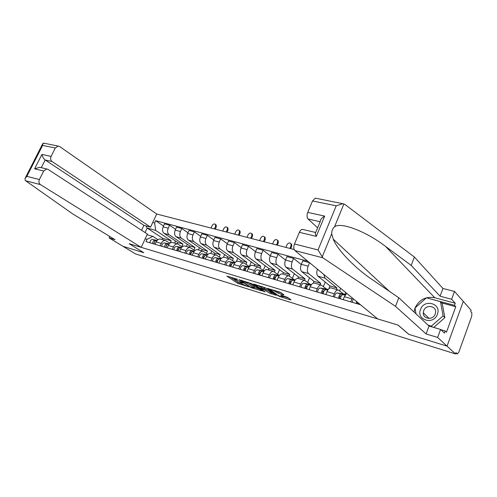 <?xml version="1.0" encoding="UTF-8"?>
<svg xmlns="http://www.w3.org/2000/svg" width="497" height="497" viewBox="0 0 497 497"><rect width="100%" height="100%" fill="white"/><g stroke="black" fill="none" stroke-linecap="round" stroke-linejoin="round"><path stroke-width="0.75" d="M237.523 279.289L226.893 276.108L237.572 283.253L248.568 286.788L241.579 283.737L240.157 282.669L243.045 283.029L235.205 279.444L234.64 278.941L237.523 279.289M283.371 294.771L283.911 294.789L280.886 292.609L279.339 291.907L267.516 288.434L279.426 296.442L290.596 299.902L291.006 299.809L287.626 297.405L281.265 295.218L280.737 295.199L282.948 296.858C282.166 297.15 280.358 296.516 277.525 294.963L270.368 289.863C271.157 289.558 272.99 290.198 275.86 291.782L278.519 293.28L283.371 294.771L283.495 294.466M455.445 353.907L135.495 253.911L122.927 246.288L143.819 252.725L129.232 243.729L397.942 325.057L408.814 334.363L447.045 346.142L455.445 353.907L455.904 352.621L457.414 353.907L458.899 352L471.734 316.241L471.87 312.886L470.684 311.551L471.137 310.29L463.291 301.399L447.045 346.142L463.291 301.399L454.519 291.453L451.649 299.281L440.081 296.2L442.945 288.459L454.519 291.453M251.594 283.657L238.976 279.699L251.165 287.682L262.186 290.969L251.594 283.657M253.52 284.017L266.019 288.067L276.444 295.386L269.778 293.236L264.137 289.676L260.565 288.707L265.056 291.838L263.783 291.441L253.52 284.017M294.174 249.531L156.679 214.008L59.603 146.528L58.124 146.062L55.31 148.013L51.067 156.418C50.216 158.543 50.539 160.245 52.055 161.519L45.177 159.978C43.537 158.667 42.45 156.816 41.922 154.418L51.067 156.418M160.91 239.175L160.233 238.982C158.593 238.895 157.245 239.877 156.195 241.927L155.095 244.313M181.84 246.549L182.958 244.077L169.086 234.727C167.427 233.248 167.141 231.08 168.216 228.216L163.146 226.843C162.072 229.689 162.37 231.844 164.029 233.317L177.938 242.648L177.379 243.89M163.146 226.843L164.513 223.874L169.589 225.228L175.571 229.365M160.146 245.798L161.245 243.4C162.302 241.331 163.643 240.343 165.284 240.43L169.918 243.201M187.332 244.319L186.363 246.462M168.216 228.216L169.589 225.228M172.944 242.623L172.266 242.43C170.633 242.343 169.291 243.35 168.234 245.431L167.129 247.854M187.959 232.801L181.821 228.496L176.603 227.104L175.224 230.117C174.143 233.006 174.428 235.193 176.075 236.671L189.885 246.052L189.32 247.307M172.322 249.376L173.428 246.947C174.484 244.847 175.832 243.834 177.46 243.915L182.237 246.816M199.427 247.661L198.421 249.916M193.973 249.898L195.041 247.518L181.275 238.119C179.634 236.634 179.355 234.441 180.436 231.534L181.821 228.496M185.313 246.164L184.648 245.972C183.02 245.897 181.672 246.916 180.61 249.034L179.498 251.494M200.701 236.342L194.395 231.863L189.034 230.428L187.649 233.491C186.555 236.417 186.829 238.628 188.462 240.119L202.161 249.544L201.589 250.823M184.841 253.06L185.953 250.594C187.021 248.463 188.363 247.431 189.984 247.5L194.917 250.538M211.852 251.097L210.809 253.458M206.441 253.333L207.454 251.053L193.811 241.61C192.184 240.113 191.917 237.895 193.01 234.944L194.395 231.863M198.042 249.805L197.377 249.618C195.756 249.55 194.414 250.594 193.345 252.743L192.233 255.234M213.816 239.989L207.342 235.323L201.819 233.845L200.428 236.957C199.328 239.933 199.583 242.169 201.204 243.667L214.779 253.135L214.207 254.433M197.731 256.856L198.85 254.346C199.918 252.178 201.26 251.128 202.875 251.19L207.963 254.377M224.632 254.619L223.488 257.222M219.27 256.856L220.221 254.688L206.702 245.201C205.093 243.698 204.839 241.449 205.944 238.454L207.342 235.323M211.138 253.557L210.48 253.364C208.87 253.308 207.529 254.371 206.46 256.558L205.336 259.092M227.309 243.754L220.662 238.883L214.977 237.367L213.573 240.523C212.468 243.542 212.716 245.81 214.313 247.32L227.75 256.831L227.179 258.148M210.995 260.757L212.12 258.21C213.194 256.005 214.536 254.93 216.139 254.986L221.395 258.334M237.771 258.235L236.33 261.552M232.466 260.465L233.354 258.428L219.978 248.898C218.382 247.382 218.146 245.102 219.258 242.064L220.662 238.883M224.625 257.415L223.973 257.229C222.37 257.179 221.035 258.266 219.96 260.49L218.829 263.062M241.213 247.643L234.379 242.555L228.527 240.989L227.117 244.195C225.998 247.264 226.234 249.556 227.812 251.078L241.101 260.633L240.523 261.969M224.656 264.777L225.793 262.186C226.868 259.95 228.204 258.85 229.8 258.9L235.23 262.422M251.289 261.95L249.32 266.522M246.046 264.168L246.866 262.273L233.646 252.706C232.074 251.178 231.844 248.873 232.969 245.785L234.379 242.555M238.517 261.391L237.864 261.205C236.28 261.167 234.951 262.279 233.863 264.534L232.726 267.15M255.533 251.656L248.512 246.332L242.48 244.723L241.064 247.978C239.939 251.097 240.157 253.42 241.716 254.949L254.837 264.541L254.253 265.901M238.74 268.92L239.877 266.286C240.958 264.013 242.294 262.888 243.872 262.925L249.488 266.64M265.205 265.758L263.261 270.331M260.03 267.964L260.77 266.23L247.723 256.626C246.17 255.085 245.959 252.749 247.09 249.612L248.512 246.332M252.824 265.491L252.184 265.305C250.612 265.28 249.283 266.411 248.202 268.709L247.059 271.368M270.293 255.806L263.075 250.227L256.862 248.568L255.433 251.88C254.302 255.042 254.501 257.396 256.036 258.937L268.976 268.566L268.392 269.946M253.253 273.188L254.396 270.511C255.483 268.2 256.812 267.057 258.378 267.075L264.18 271.002M279.538 269.672L277.618 274.226M274.437 271.853L275.089 270.306L262.23 260.664C260.701 259.117 260.509 256.75 261.646 253.563L263.075 250.227M267.579 269.716L266.945 269.529C265.392 269.517 264.069 270.672 262.981 273.008L261.832 275.711M285.514 260.093L278.096 254.247L271.685 252.532L270.25 255.899C269.107 259.111 269.293 261.497 270.803 263.05L283.545 272.716L282.961 274.114M268.218 277.593L269.368 274.872C270.461 272.518 271.784 271.35 273.331 271.362L279.233 275.431M294.299 273.692L292.416 278.221M289.26 275.897L289.838 274.506L277.189 264.826C275.686 263.273 275.512 260.875 276.661 257.639L278.096 254.247M282.799 274.071L282.172 273.89C280.637 273.884 279.32 275.071 278.227 277.45L277.071 280.196M301.219 264.541L293.59 258.384L286.974 256.62L285.533 260.043C284.383 263.311 284.545 265.727 286.03 267.293L298.554 276.984L297.964 278.413M283.663 282.134L284.824 279.37C285.918 276.972 287.229 275.773 288.757 275.779L294.566 279.854M309.513 277.817L307.668 282.315M304.456 280.271L305.046 278.836L292.615 269.125C291.143 267.56 290.987 265.131 292.149 261.838L293.59 258.384M298.504 278.562L297.883 278.388C296.367 278.395 295.056 279.606 293.963 282.029L292.801 284.824M309.532 262.652L302.754 260.838L301.306 264.323C300.145 267.647 300.287 270.095 301.741 271.666L314.029 281.389L313.315 283.135M299.61 286.831L300.772 284.011C301.872 281.569 303.176 280.345 304.686 280.333L310.383 284.421M325.206 282.06L323.404 286.502M320.13 284.756L320.72 283.296L308.538 273.561C307.103 271.983 306.966 269.523 308.128 266.175L309.569 262.683M314.713 283.203L314.11 283.035C312.613 283.054 311.315 284.296 310.209 286.757L309.047 289.602M317.421 269.169C316.434 272.393 316.608 274.735 317.962 276.183L329.989 285.937L328.859 288.732M316.08 291.671L317.248 288.807C318.347 286.322 319.646 285.067 321.13 285.042L326.709 289.136M340.625 288.328L339.644 290.788M336.301 289.384L336.898 287.9L324.982 278.14L323.827 274.456M331.462 287.999L330.865 287.831C329.393 287.862 328.101 289.136 327.001 291.646L325.827 294.541M345.707 292.522L345.017 294.249M333.096 296.678L334.27 293.758C335.376 291.23 336.662 289.95 338.122 289.906L343.57 294.007M346.676 293.323L344.353 296.697L343.178 299.648M350.696 301.859L352.286 297.958M336.898 287.9L329.989 285.937M320.72 283.296L314.029 281.389M305.046 278.836L298.554 276.984M289.838 274.506L283.545 272.716M275.089 270.306L268.976 268.566M260.77 266.23L254.837 264.541M246.866 262.273L241.101 260.633M233.354 258.428L227.75 256.831M220.221 254.688L214.779 253.135M207.454 251.053L202.161 249.544M195.041 247.518L189.885 246.052M182.958 244.077L177.938 242.648M147.056 234.733L152.908 236.404L157.934 239.691M170.142 243.027L171.192 240.728L155.685 230.397L147.143 228.024L145.043 232.534M171.192 240.728L162.718 238.318L147.143 228.024L145.863 225.849M162.718 238.318L162.159 239.535M152.759 222.451L154.635 222.96L155.685 230.397M307.78 261.205L155.691 220.68L154.635 222.96M152.908 236.404L147.044 239.324L145.975 241.629L360.499 304.742M147.044 239.324L145.174 238.784M175.559 241.051L174.627 243.101M163.519 226.029L155.691 220.68M230.049 276.848L238.02 282.209L240.977 283.333M254.34 287.459L259.391 289.018M241.262 280.588L250.314 286.968L254.141 287.912L247.332 283.16L241.38 280.308M254.52 287.03L254.085 286.39L253.632 287.459M248.307 282.426L254.085 286.39M273.704 293.435L271.716 292.826L271.263 293.913M264.131 288.44L271.716 292.826M261.254 287.322C258.446 285.775 256.657 285.141 255.887 285.421L258.757 287.49L263.329 289.117L263.677 288.999L261.254 287.322L261.608 286.489M264.267 288.105L263.677 288.999M262.503 286.763L264.143 287.906M277.127 291.23L281.209 292.839M283.16 296.355L288.446 297.989M215.611 224.532L216.195 224.973L216.263 226.98L215.568 226.458L215.499 224.445C214.337 223.526 213.225 223.911 212.151 225.588L211.051 228.061M154.598 241.666L153.915 243.946M156.984 240.629L155.188 240.268C153.654 240.405 152.803 241.511 152.635 243.586M157.151 240.424L152.486 239.486C150.951 239.622 150.1 240.722 149.932 242.791M156.909 240.728L156.468 240.641C154.94 240.778 154.082 241.884 153.915 243.965M215.3 229.154L216.263 226.98M215.568 226.458L214.462 228.937M25.645 180.771L25.173 180.305L25.03 178.479L26.875 176.36L39.406 179.529C38.536 181.678 38.878 183.368 40.425 184.598L25.645 180.771L72.748 213.94L115.043 239.703L109.085 237.895L122.927 246.288L143.751 252.706L129.158 243.704L141.198 247.351L40.425 184.598M109.762 236.485L109.085 237.895M156.679 214.008L150.579 227.148L52.055 161.519M55.31 148.013L42.636 145.404L42.86 143.465L44.221 143.248M141.198 247.351L147.373 234.05L48.085 169.402L46.755 168.974L43.705 171.005L39.406 179.529M141.577 230.279L143.894 225.309L150.579 227.148M143.894 225.309L45.177 159.978L41.282 167.682M43.705 171.005L34.604 168.818L39.673 167.303L40.853 167.582M440.081 296.2L411.174 265.404L414.38 257.024L344.744 204.323L342.8 203.695L336.214 205.82L312.532 200.95L315.322 198.135L316.216 198.315M411.174 265.404L385.498 246.369C366.929 231.956 340.731 221.445 334.5 226.905C332.58 228.508 331.654 230.776 331.716 233.702L333.257 239.169C337.612 250.494 356.281 269.07 372.421 279.736L398.811 297.759L429.029 326.038L440.584 329.449L444.368 333.083L445.15 330.94L446.474 332.226L455.768 306.73L454.494 305.344L426.73 297.914M414.38 257.024L442.945 288.459M294.485 243.99L318.049 249.948L322.857 257.813L395.525 306.345L426.097 333.947L437.652 337.451L447.045 346.142L408.938 334.4L398.072 325.094L377.664 318.919L294.895 250.563C293.59 249.109 293.454 246.916 294.485 243.99L299.38 232.323C300.207 230.484 301.213 229.496 302.412 229.347L303.282 229.552M437.652 337.451L440.584 329.449M415.045 307.923C419.226 299.629 425.799 296.237 434.763 297.734L455.264 303.245L451.649 299.281M455.264 303.245L454.494 305.344M426.097 333.947L429.029 326.038M395.525 306.345L398.811 297.759M320.155 221.737L308.09 219.028C306.835 217.493 306.717 215.282 307.73 212.399L312.532 200.95M308.09 219.028L317.633 227.819M414.02 311.992L415.032 307.947M440.802 329.66L445.15 330.94M415.082 308.239L415.995 313.843M455.768 306.73L441.678 302.903M302.412 229.347L315.433 232.422C315.092 232.863 315.371 234.18 316.272 236.373L299.38 232.323M307.73 212.399L324.665 216.089C321.721 217.922 320.279 219.649 320.348 221.264L315.719 232.428M420.505 309.482C415.983 320.124 433.688 325.361 437.403 314.259C441.783 303.387 424.059 298.61 420.505 309.482M423.686 310.755L423.295 312.83C422.891 319.279 433.204 320.385 435.242 314.023L435.608 312.29C436.335 305.587 425.743 304.301 423.686 310.755M416.02 313.868L415.032 307.935L426.426 297.827L440.466 301.636L442.224 303.481L444.865 317.651L433.732 327.424M440.466 301.636L443.1 315.868L431.402 326.15L428.103 325.175M444.865 317.651L443.1 315.868M432.322 327.014L431.402 326.15M227.334 227.502L227.968 227.98L228.03 229.993L227.34 229.465L227.278 227.452C226.085 226.477 224.942 226.849 223.836 228.57L222.731 231.074M166.57 245.12L165.836 247.475M169.03 244.102L167.104 243.723C165.576 243.865 164.718 244.99 164.544 247.09M169.204 243.89L164.327 242.915C162.792 243.058 161.941 244.176 161.767 246.276M168.955 244.207L168.421 244.102C166.893 244.244 166.041 245.369 165.861 247.481M227.061 232.192L228.03 229.993M227.34 229.465L226.228 231.981M240.045 231.074L239.361 230.546L240.045 231.074L240.101 233.074L239.417 232.546L239.361 230.546C238.138 229.508 236.963 229.869 235.82 231.633L234.708 234.174M178.877 248.68C177.876 249.202 177.609 249.997 178.075 251.072M181.424 247.674L179.355 247.264C177.827 247.419 176.975 248.562 176.789 250.693M181.604 247.45L176.497 246.437C174.969 246.593 174.118 247.73 173.931 249.854M181.343 247.779L180.709 247.655C179.187 247.81 178.33 248.96 178.143 251.091M239.125 235.311L240.101 233.074M239.417 232.546L238.299 235.1M251.743 233.683L252.439 234.249L252.488 236.243L251.811 235.715L251.762 233.72C250.513 232.608 249.301 232.963 248.121 234.77L247.003 237.349M191.531 252.339C190.494 252.824 190.208 253.638 190.668 254.775M194.172 251.345L191.954 250.91C190.438 251.078 189.581 252.24 189.388 254.402M194.364 251.109L189.015 250.059C187.493 250.221 186.642 251.383 186.45 253.532M194.085 251.457L193.352 251.314C191.83 251.482 190.978 252.644 190.78 254.812M251.507 238.51L252.488 236.243M251.811 235.715L250.693 238.299M264.454 236.907L265.168 237.516L265.205 239.498L264.541 238.964L264.503 236.982C263.224 235.802 261.969 236.137 260.751 237.995L259.627 240.61M204.559 256.117C203.484 256.558 203.174 257.378 203.621 258.589M207.292 255.123L204.919 254.669C203.41 254.843 202.552 256.023 202.347 258.216M207.491 254.874L201.894 253.793C200.384 253.961 199.527 255.141 199.322 257.322M207.206 255.247L206.354 255.079C204.845 255.259 203.987 256.446 203.782 258.639M264.224 241.797L265.205 239.498M264.541 238.964L263.416 241.585M277.506 240.219L278.245 240.877L278.27 242.84L277.612 242.3L277.587 240.343C276.276 239.076 274.984 239.399 273.723 241.306L272.592 243.959M217.959 260.006L217.947 260.006C216.847 260.409 216.518 261.248 216.953 262.509M220.811 259.012L218.27 258.533C216.767 258.72 215.909 259.919 215.692 262.143M221.016 258.751L215.151 257.626C213.648 257.813 212.791 259.012 212.579 261.223M220.718 259.142L219.749 258.956C218.245 259.148 217.388 260.353 217.17 262.578M277.283 245.17L278.27 242.84M277.612 242.3L276.481 244.965M290.925 243.623L291.677 244.338L291.689 246.27L291.043 245.729L291.031 243.797C289.689 242.437 288.359 242.741 287.042 244.71L285.912 247.4M231.764 264.019L231.683 264.006C230.596 264.423 230.26 265.274 230.689 266.554M234.727 263.019L232.018 262.509C230.527 262.708 229.664 263.932 229.44 266.187M234.944 262.745L228.806 261.584C227.315 261.776 226.458 262.994 226.228 265.243M234.634 263.155L233.54 262.95C232.049 263.149 231.192 264.379 230.962 266.634M290.695 248.637L291.689 246.27M291.043 245.729L289.906 248.432M245.984 268.15L245.841 268.125C244.76 268.56 244.425 269.424 244.841 270.716M249.078 267.15L246.183 266.609C244.698 266.821 243.841 268.069 243.605 270.349M249.301 266.852L242.871 265.653C241.393 265.864 240.529 267.1 240.299 269.38M248.978 267.293L247.748 267.063C246.27 267.274 245.412 268.529 245.17 270.815M260.652 272.412L260.44 272.375C259.359 272.822 259.024 273.698 259.428 275.009M263.87 271.399L260.782 270.834C259.316 271.064 258.452 272.331 258.204 274.648M264.112 271.089L257.371 269.846C255.899 270.07 255.042 271.337 254.793 273.642M263.764 271.555L262.397 271.306C260.931 271.53 260.074 272.803 259.825 275.121M275.773 276.81L275.487 276.761C274.419 277.22 274.083 278.109 274.468 279.432M279.134 275.792L275.841 275.195C274.387 275.431 273.524 276.73 273.263 279.078M279.382 275.456L272.325 274.176C270.865 274.412 270.008 275.698 269.747 278.04M279.022 275.947L277.506 275.68C276.059 275.916 275.195 277.214 274.934 279.569M291.385 281.345L291.018 281.277C289.956 281.756 289.621 282.663 289.993 283.998M294.889 280.314L291.372 279.693C289.937 279.948 289.08 281.265 288.8 283.65M295.15 279.96L287.744 278.643C286.303 278.892 285.446 280.202 285.172 282.582M294.771 280.482L293.1 280.19C291.658 280.445 290.807 281.768 290.528 284.154M307.494 286.023L307.047 285.949C306.003 286.44 305.655 287.359 306.015 288.714M311.159 284.986L307.413 284.334C305.99 284.607 305.133 285.949 304.847 288.372M311.433 284.607L303.667 283.247C302.238 283.514 301.387 284.856 301.095 287.266M311.035 285.166L309.19 284.849C307.773 285.123 306.916 286.471 306.624 288.894M324.143 290.857L323.603 290.77C322.572 291.273 322.224 292.211 322.565 293.584M327.964 289.807L323.976 289.13C322.578 289.416 321.721 290.788 321.416 293.242M328.262 289.403L320.105 288.005C318.701 288.291 317.844 289.658 317.546 292.106M327.84 290L325.815 289.658C324.417 289.95 323.559 291.323 323.255 293.783M341.346 295.852L340.712 295.752C339.693 296.274 339.345 297.231 339.668 298.616M345.347 294.789L341.091 294.081C339.712 294.386 338.861 295.79 338.538 298.281M345.632 294.379L337.09 292.926C335.705 293.224 334.854 294.622 334.537 297.107M345.21 294.994L342.992 294.634C341.613 294.938 340.768 296.342 340.439 298.84M357.337 302.133L357.349 303.816M356.641 301.555L356.25 303.493M353.324 298.815L352.106 302.275M358.362 302.977L358.213 304.071M308.128 266.175L301.306 264.323M292.149 261.838L285.533 260.043M276.661 257.639L270.25 255.899M261.646 253.563L255.433 251.88M247.09 249.612L241.064 247.978M232.969 245.785L227.117 244.195M219.258 242.064L213.573 240.523M205.944 238.454L200.428 236.957M193.01 234.944L187.649 233.491M180.436 231.534L175.224 230.117M351.876 298.883L344.353 296.697M334.27 293.758L327.001 291.646M324.982 278.14L317.962 276.183M317.248 288.807L310.209 286.757M308.538 273.561L301.741 271.666M300.772 284.011L293.963 282.029M292.615 269.125L286.03 267.293M284.824 279.37L278.227 277.45M277.189 264.826L270.803 263.05M269.368 274.872L262.981 273.008M262.23 260.664L256.036 258.937M254.396 270.511L248.202 268.709M247.723 256.626L241.716 254.949M239.877 266.286L233.863 264.534M233.646 252.706L227.812 251.078M225.793 262.186L219.96 260.49M219.978 248.898L214.313 247.32M212.12 258.21L206.46 256.558M206.702 245.201L201.204 243.667M198.85 254.346L193.345 252.743M193.811 241.61L188.462 240.119M185.953 250.594L180.61 249.034M181.275 238.119L176.075 236.671M173.428 246.947L168.234 245.431M169.086 234.727L164.029 233.317M161.245 243.4L156.195 241.927M455.656 353.324L457.172 353.802M239.461 282.861L239.007 283.911M238.02 282.209L237.572 283.253M249.861 286.663L249.711 287.017M247.723 282.246L247.332 283.16M270.238 292.149L269.778 293.236M266.094 289.266L265.634 290.36M264.597 288.583L264.137 289.676M263.944 291.068L263.783 291.441M278.985 292.161L278.519 293.28M277.463 291.466L276.991 292.584M276.214 290.95L275.86 291.782M282.905 295.727L282.576 296.523M279.587 296.05L279.426 296.442M278.115 295.33L277.935 295.765M155.269 240.287L152.567 239.504M42.636 145.404L26.875 176.36M34.604 168.818L41.922 154.418M343.924 203.882L334.5 226.905M331.716 233.702L322.112 257.135M318.049 249.948L336.214 205.82M324.665 216.089L316.272 236.373M322.857 257.813L294.895 250.563M434.763 297.734L385.498 246.369M167.185 243.735L164.401 242.927M179.436 247.276L176.578 246.45M192.035 250.929L189.096 250.078M205 254.681L201.975 253.805M218.345 258.539L215.232 257.639M232.093 262.522L228.887 261.59M246.257 266.622L242.952 265.665M260.857 270.846L257.446 269.859M275.916 275.208L272.399 274.189M291.447 279.699L287.819 278.649M294.678 280.637L293.168 280.202M307.481 284.346L303.735 283.259M310.923 285.34L309.264 284.856M324.044 289.136L320.18 288.018M327.716 290.198L325.883 289.67M341.159 294.094L337.165 292.932M342.992 294.634L345.067 295.23L343.06 294.64M165.284 240.43L160.233 238.982M177.46 243.915L172.266 242.43M189.984 247.5L184.648 245.972M202.875 251.19L197.377 249.618M216.139 254.986L210.48 253.364M229.8 258.9L223.973 257.229M243.872 262.925L237.864 261.205M258.378 267.075L252.184 265.305M273.331 271.362L266.945 269.529M288.757 275.779L282.172 273.89M304.686 280.333L297.883 278.388M321.13 285.042L314.11 283.035M338.122 289.906L330.865 287.831M457.246 353.852L455.643 353.355M234.907 278.332L234.714 278.767M240.418 282.06L240.231 282.495M241.082 280.221L240.952 280.532M254.601 286.844L254.141 287.912M260.726 288.316L260.59 288.645M256.141 284.818L255.961 285.253M264.298 288.043L263.832 289.142M270.629 289.242L270.449 289.676M283.358 295.864L282.948 296.858M216.195 224.973L215.499 224.445M155.188 240.268L152.486 239.486M46.755 168.974L39.673 167.303M43.475 143.099L58.124 146.062M42.699 143.776L25.279 177.982M389.399 291.329L333.257 239.169M315.322 198.135L342.8 203.695M429.104 318.409L423.295 312.83M227.968 227.98L227.278 227.452M167.104 243.723L164.327 242.915M179.355 247.264L176.497 246.437M252.439 234.249L251.762 233.72M191.954 250.91L189.015 250.059M265.168 237.516L264.503 236.982M204.919 254.669L201.894 253.793M278.245 240.877L277.587 240.343M218.27 258.533L215.151 257.626M291.677 244.338L291.031 243.797M232.018 262.509L228.806 261.584M246.183 266.609L242.871 265.653M260.782 270.834L257.371 269.846M275.841 275.195L272.325 274.176M291.372 279.693L287.744 278.643M294.671 280.643L293.1 280.19M307.413 284.334L303.667 283.247M310.917 285.346L309.19 284.849M323.976 289.13L320.105 288.005M327.709 290.211L325.815 289.658M341.091 294.081L337.09 292.926"/></g></svg>
